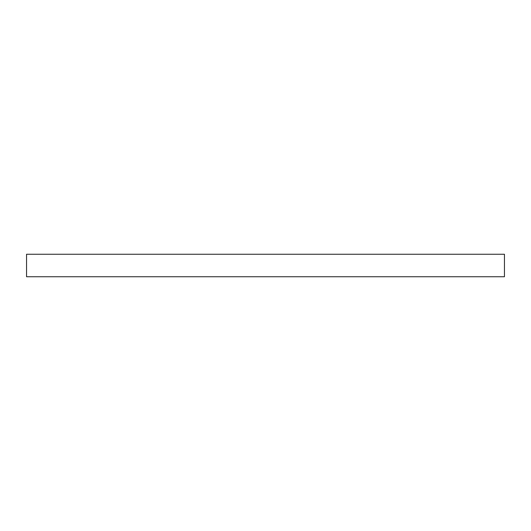 <?xml version="1.0" encoding="UTF-8"?>
<svg xmlns="http://www.w3.org/2000/svg" width="531" height="531" viewBox="0 0 531 531"><rect width="100%" height="100%" fill="white"/><g stroke="black" fill="none" stroke-linecap="round" stroke-linejoin="round"><path stroke-width="0.8" d="M115.121 276.744L26.55 276.744L26.55 254.256L504.45 254.256L504.45 276.744L115.121 276.744"/></g></svg>
